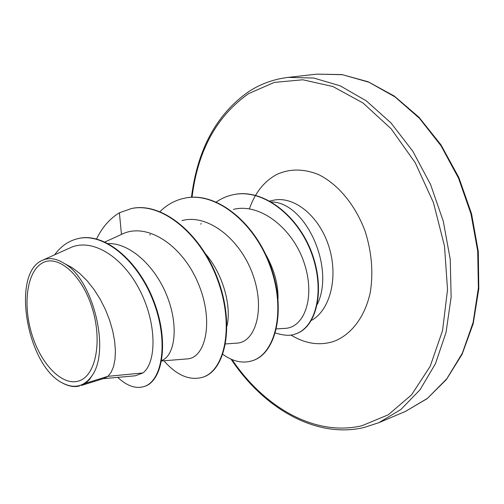 <?xml version="1.0" encoding="UTF-8"?>
<svg xmlns="http://www.w3.org/2000/svg" width="504" height="504" viewBox="0 0 504 504"><rect width="100%" height="100%" fill="white"/><g stroke="black" fill="none" stroke-linecap="round" stroke-linejoin="round"><path stroke-width="0.76" d="M41.958 263.245C57.179 253.827 81.157 273.653 91.747 306.716C102.577 339.671 96.239 374.768 79.695 380.652C63.296 387.041 41.675 365.476 32.237 335.475C22.585 305.563 26.567 272.192 41.958 263.245M317.312 304.315C335.349 267.385 305.411 202.098 271.461 201.965M85.579 383.248L89.586 379.399L92.994 374.226C110.105 347.628 92.238 278.139 64.033 263.327L71.978 267.574L79.764 273.47L87.179 280.854L94.04 289.51L100.164 299.162L105.393 309.494L109.601 320.166L112.694 330.813L114.628 341.095L115.397 350.664L115.019 359.207L113.583 366.471L111.182 372.223L107.957 376.312L85.579 383.248L81.289 385.491M103.194 378.674L135.255 375.801L142.916 372.954L107.957 376.312L104.227 378.353L81.302 385.478M108.152 243.564C130.555 242.89 156.183 267.17 167.53 297.322C179.052 327.455 174.542 355.755 161.879 360.41L161.702 360.48M205.626 253.959C223.48 274.787 231.657 306.816 226.976 326M265.438 253.903C274.019 269.016 278.214 283.941 278.025 298.67M142.916 372.954C156.29 362.974 157.336 324.998 140.194 290.991C123.253 256.876 91.936 237.17 69.817 247.987L42.317 260.348M77.414 386.436L76.753 386.499C71.996 386.839 67.114 385.604 62.093 382.794C26.674 364.953 11.019 273.168 42.323 260.354C48.894 257.323 56.127 258.313 64.033 263.327M117.684 377.376C126.913 385.951 135.677 389.012 143.987 386.568L144.453 386.417C163.101 380.942 169.413 340.528 153.506 300.308C137.857 259.969 104.278 232.457 78.964 238.398L78.712 238.455M121.464 234.429L119.398 212.789C109.803 218.604 102.186 227.336 96.554 238.984M143.987 386.568C162.622 381.093 168.922 340.673 153.014 300.441C137.353 260.083 103.774 232.564 78.46 238.505C68.916 240.66 60.965 246.103 54.602 254.829M73.773 386.518L79.311 386.133M276.444 328.91L284.747 328.387C304.655 327.896 315.718 296.736 303.994 262.389C292.433 227.978 259.844 202.665 233.409 209.387M225.553 343.942L236.515 343.155C255.087 342.777 265.602 310.256 252.951 274.919C240.521 239.318 207.931 213.482 181.982 220.582M186.839 358.924C205.43 358.558 214.313 321.703 198.387 283.758C182.719 245.48 147.048 221.691 121.968 234.203L104.945 241.983M131.645 208.505L131.878 208.454C162.603 201.77 201.783 234.417 218.245 280.331C235.009 326.176 225.131 370.547 203.011 377.143L202.577 377.288C189.624 380.873 176.734 375.367 163.907 360.782M185.069 198.091L185.283 198.047C216.279 191.35 255.093 222.44 270.717 266.54C286.65 310.571 275.694 353.669 252.8 360.568L252.599 360.631M233.711 194.607L233.906 194.569C263.258 188.213 298.507 215.731 312.089 253.581C325.842 291.463 316.058 327.726 295.634 333.875L295.451 333.938M119.398 212.789L131.412 208.549C162.137 201.858 201.317 234.518 217.785 280.451C234.562 326.315 224.689 370.692 202.577 377.288M159.982 211.617C167.152 204.542 175.442 200.05 184.855 198.135C215.851 191.432 254.665 222.541 270.295 266.654C286.234 310.697 275.285 353.802 252.397 360.7C242.796 363.737 232.949 361.62 222.856 354.362M216.292 201.991C221.59 198.349 227.329 195.898 233.509 194.645C262.861 188.294 298.11 215.825 311.699 253.682C325.458 291.577 315.68 327.846 295.262 333.995C290.707 336.011 284.08 335.67 275.392 332.986M92.994 374.226C84.987 386.581 74.686 389.435 62.093 382.794M405.443 411.415L427.48 398.349L446.783 378.806L462.3 353.26L473.08 322.566L478.372 287.992L477.71 251.162L470.994 213.917L458.533 178.183L441.013 145.782L419.41 118.276L394.934 96.844L368.865 82.215L342.449 74.686L316.84 74.138L342.014 74.586L368.178 81.787L394.273 96.05L419 117.281L440.975 144.843L458.854 177.553L471.542 213.765L478.296 251.546L478.8 288.817L473.212 323.625L462.111 354.274L446.399 379.525L427.153 398.651L405.443 411.415L378.869 422.673L364.367 427.405M192.043 197.24C197.795 150.627 216.676 116.078 248.692 93.587L274.239 82.41L302.778 79.777L332.949 86.537L363.044 103.005L391.129 128.797L415.208 162.691L433.453 202.646L444.484 245.977L447.533 289.649L442.544 330.662L430.164 366.383L411.573 394.834L388.282 414.786L361.929 425.741C314.937 436.848 264.31 407.358 232.079 359.648M191.457 197.272C197.511 149.096 216.752 113.772 249.19 91.3C261.028 83.727 274.019 79.09 288.162 77.395L313.727 78.032L340.169 85.825L366.339 100.888L390.984 122.938L412.795 151.213L430.567 184.508L443.281 221.199L450.242 259.402L451.13 297.127L446.034 332.476L435.412 363.787L420.021 389.775L400.825 409.55L378.869 422.673L364.171 427.468C317.161 438.757 264.537 409.462 231.141 359.264M249.467 208.675C255.018 192.887 263.983 181.56 276.343 174.686C289.302 168.588 303.313 168.531 318.383 174.504C337.957 184.004 355.616 205.204 365.287 231.739C371.769 252.485 373.433 272.702 370.27 292.389C364.902 317.287 350.904 335.229 333.245 341.599C319.152 345.857 305.027 343.659 290.877 334.996M269.779 201.014L273.407 200.246C293.876 195.609 319.215 215.8 328.841 246.387C338.669 276.904 330.24 310.199 311.384 320.437M288.162 77.395L316.84 74.138M78.964 238.398L78.46 238.505M201.323 223.7L200.579 224.059M150.419 234.587L149.675 234.933M186.839 358.93L161.614 360.971M131.412 208.549L131.878 208.454M184.855 198.135L185.283 198.047M252.397 360.7L252.8 360.568M233.509 194.645L233.906 194.569M295.262 333.995L295.634 333.875"/></g></svg>
